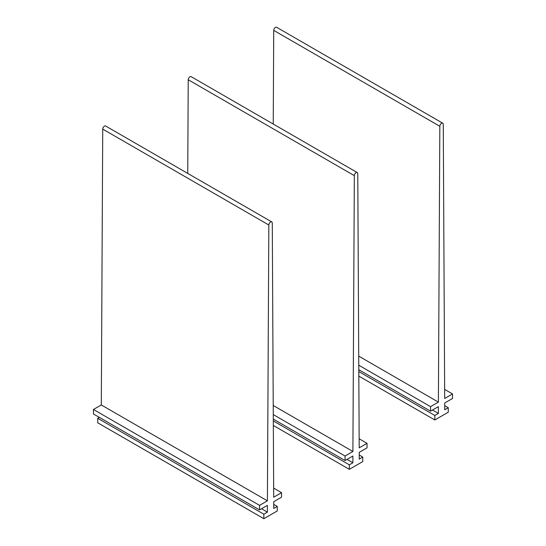 <?xml version="1.0" encoding="UTF-8"?>
<svg xmlns="http://www.w3.org/2000/svg" width="546" height="546" viewBox="0 0 546 546"><rect width="100%" height="100%" fill="white"/><g stroke="black" fill="none" stroke-linecap="round" stroke-linejoin="round"><path stroke-width="0.82" d="M358.77 365.206L430.555 406.654L438.397 402.122L439.83 126.29A2.43 1.406 -60 0 1 440.895 123.846A2.43 1.406 -60 0 1 442.765 123.198A2.43 1.406 -60 0 1 443.27 124.304L444.697 398.484L452.538 393.959L452.538 398.471L444.724 402.982L444.724 409.753L448.266 407.712L448.266 412.223L434.828 419.976L358.824 376.098M358.722 356.122L438.397 402.122M273.239 124.044L273.723 30.385A2.43 1.406 -60 0 1 274.788 27.948A2.43 1.406 -60 0 1 276.658 27.3L442.765 123.198M444.649 389.407L452.538 393.959M444.724 405.664L448.266 407.712M358.804 371.573L434.828 415.465L434.828 419.976M432.507 410.039L438.37 413.424L434.828 415.465M358.797 369.738L430.555 411.165L438.37 406.654L438.37 413.424M430.555 406.654L430.555 411.165M273.273 414.571L345.058 456.012L352.9 451.487L354.334 175.648A2.43 1.406 -60 0 1 355.398 173.205A2.43 1.406 -60 0 1 357.268 172.563A2.43 1.406 -60 0 1 357.773 173.662L359.2 447.85L367.042 443.318L367.042 447.836L359.227 452.347L359.227 459.118L362.769 457.07L362.769 461.582L349.338 469.342L273.334 425.457M273.225 405.487L352.9 451.487M187.742 173.403L188.227 79.75A2.43 1.406 -60 0 1 189.291 77.307A2.43 1.406 -60 0 1 191.161 76.658L357.268 172.563M359.152 438.766L367.042 443.318M359.227 455.023L362.769 457.07M273.307 420.932L349.338 464.823L349.338 469.342M347.017 459.398L352.88 462.783L349.338 464.823M273.3 419.096L345.058 460.524L352.88 456.012L352.88 462.783M345.058 456.012L345.058 460.524M267.41 500.846L101.303 404.948L93.462 409.473L259.568 505.371L267.41 500.846L268.837 225.007A2.43 1.406 -60 0 1 269.901 222.57A2.43 1.406 -60 0 1 271.772 221.922A2.43 1.406 -60 0 1 272.277 223.021L273.71 497.208L281.552 492.683L281.552 497.194L273.73 501.706L273.73 508.476L277.272 506.429L277.272 510.947L263.841 518.7L97.734 422.802L97.734 418.284L263.841 514.189L263.841 518.7M101.303 404.948L102.73 129.109A2.43 1.406 -60 0 1 103.801 126.665A2.43 1.406 -60 0 1 105.671 126.024L271.772 221.922M273.662 488.124L281.552 492.683M273.73 504.388L277.272 506.429M261.52 508.756L267.383 512.141L263.841 514.189M99.324 417.369L97.734 418.284M93.462 409.473L93.462 413.984L259.568 509.882L267.383 505.371L267.383 512.141M259.568 505.371L259.568 509.882M273.723 30.385L439.83 126.29M188.227 79.75L354.334 175.648M102.73 129.109L268.837 225.007"/></g></svg>
